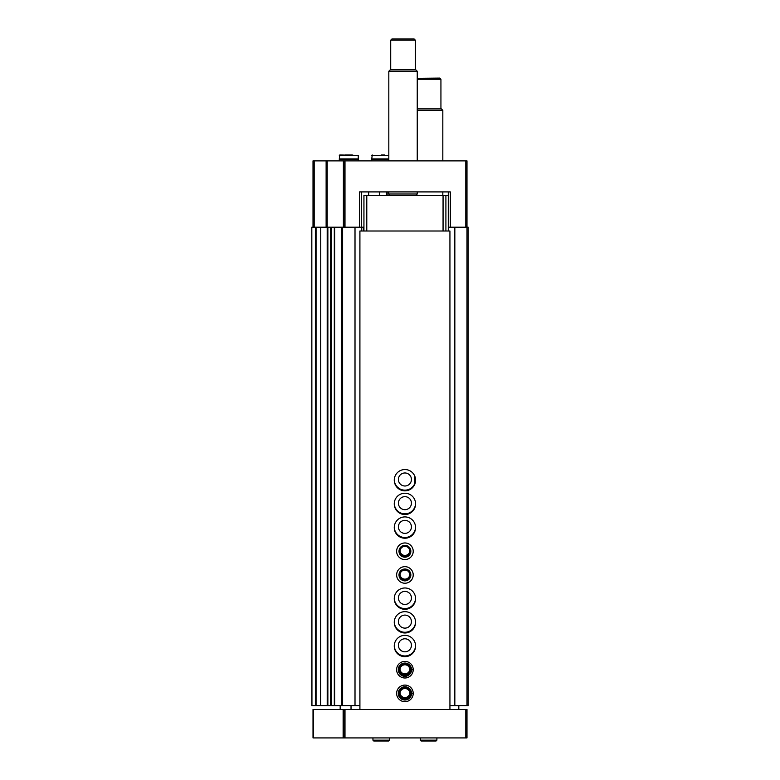 <?xml version="1.0" encoding="UTF-8"?>
<svg xmlns="http://www.w3.org/2000/svg" width="780" height="780" viewBox="0 0 780 780"><rect width="100%" height="100%" fill="white"/><g stroke="black" fill="none" stroke-linecap="round" stroke-linejoin="round"><path stroke-width="1.17" d="M311.942 705.705L311.825 227.204L311.825 705.705L334.376 705.705L334.308 227.204L359.522 227.204L359.522 191.909L450.323 191.909L450.323 227.204L468.175 227.204L468.175 705.705L466.986 705.705L466.986 160.875L465.806 160.875L465.806 227.204M313.014 216.547L313.014 160.875L465.806 160.875M450.323 227.204L448.276 227.204L448.276 230.997M363.938 227.204L359.522 227.204M313.014 160.875L313.014 227.204M343.805 160.875L343.805 227.204M386.451 191.909L386.451 195.458M311.942 227.204L320.755 227.204L320.599 705.705L320.755 227.204L330.486 227.204L330.427 705.705L330.486 227.204L334.308 227.204L334.308 705.705L341.435 705.705L341.435 227.204M341.435 705.705L355.007 705.705L355.007 227.204M355.007 705.705L359.911 705.705M361.579 230.997L361.579 191.909L368.677 191.909L368.677 195.458M394.27 479.837A10.657 10.657 0 0 0 414.638 483.873M394.27 503.529A10.657 10.657 0 0 0 404.927 513.835A10.657 10.657 0 0 0 415.574 503.529M394.27 527.212A10.657 10.657 0 0 0 404.927 537.517A10.657 10.657 0 0 0 415.574 527.212M394.27 598.279A10.657 10.657 0 0 0 404.927 608.585A10.657 10.657 0 0 0 415.574 598.279M394.27 621.962A10.657 10.657 0 0 0 404.927 632.268A10.657 10.657 0 0 0 415.574 621.962M394.27 645.655A10.657 10.657 0 0 0 404.927 655.96A10.657 10.657 0 0 0 415.574 645.655M448.276 191.909L448.276 227.204M449.933 705.705L454.837 705.705L454.837 227.204M454.837 705.705L466.986 705.705M409.802 693.03A4.894 4.894 0 0 1 404.927 697.573A4.894 4.894 0 0 1 400.043 693.03M409.802 669.347A4.894 4.894 0 0 1 404.927 673.881A4.894 4.894 0 0 1 400.043 669.347M404.927 651.817A6.513 6.513 0 0 1 399.282 642.047A6.513 6.513 0 0 1 410.563 642.047A6.513 6.513 0 0 1 404.927 651.817M404.927 628.124A6.513 6.513 0 0 1 399.282 618.355A6.513 6.513 0 0 1 410.563 618.355A6.513 6.513 0 0 1 404.927 628.124M404.927 604.442A6.513 6.513 0 0 1 399.282 594.662A6.513 6.513 0 0 1 410.563 594.662A6.513 6.513 0 0 1 404.927 604.442M409.802 574.587A4.894 4.894 0 0 1 404.927 579.13A4.894 4.894 0 0 1 400.043 574.587M409.802 550.904A4.894 4.894 0 0 1 404.927 555.448A4.894 4.894 0 0 1 400.043 550.904M404.927 533.374A6.513 6.513 0 0 1 399.282 523.604A6.513 6.513 0 0 1 410.563 523.604A6.513 6.513 0 0 1 404.927 533.374M404.927 509.681A6.513 6.513 0 0 1 399.282 499.912A6.513 6.513 0 0 1 410.563 499.912A6.513 6.513 0 0 1 404.927 509.681M404.927 485.998A6.513 6.513 0 0 1 399.282 476.229A6.513 6.513 0 0 1 410.563 476.229A6.513 6.513 0 0 1 404.927 485.998M390.273 195.458L388.82 194.005L417.241 194.005L417.241 191.909M388.82 160.875L388.82 71.243L417.241 71.243L417.241 160.875M388.82 71.243L390.273 69.79L415.789 69.79L417.241 71.243M390.712 69.79L390.712 40.18L415.35 40.18L415.35 69.79M390.712 40.18L391.892 39L414.16 39L415.35 40.18M381.235 154.957L384.784 154.957M388.82 158.905L371.758 158.905L372.235 154.957M388.82 159.256L371.758 159.256L371.758 160.875M352.336 154.957L345.228 154.957M358.254 155.425L339.778 154.957L339.31 158.905L358.254 158.905L358.254 155.425L339.31 155.425M358.254 160.875L358.254 159.256L339.31 159.256L339.31 160.875M414.638 484.585L414.638 475.8M343.132 709.498L466.986 709.498L466.986 737.919L313.014 737.919L313.014 709.498L343.132 709.498L343.132 737.919M343.805 709.498L343.805 737.919M340.168 709.498L340.168 705.705M458.815 705.705L458.815 709.498M351.029 705.705L351.029 709.498M449.933 709.498L449.933 230.997L359.911 230.997L359.911 709.498M404.927 490.854A10.657 10.657 0 0 1 395.694 474.864A10.657 10.657 0 0 1 414.151 474.864A10.657 10.657 0 0 1 404.927 490.854M404.927 514.537A10.657 10.657 0 0 1 395.694 498.547A10.657 10.657 0 0 1 414.151 498.547A10.657 10.657 0 0 1 404.927 514.537M404.927 538.229A10.657 10.657 0 0 1 395.694 522.239A10.657 10.657 0 0 1 414.151 522.239A10.657 10.657 0 0 1 404.927 538.229M404.927 559.553A8.287 8.287 0 0 1 397.741 547.111A8.287 8.287 0 0 1 412.103 547.111A8.287 8.287 0 0 1 404.927 559.553M404.927 583.235A8.287 8.287 0 0 1 397.741 570.804A8.287 8.287 0 0 1 412.103 570.804A8.287 8.287 0 0 1 404.927 583.235M404.927 609.297A10.657 10.657 0 0 1 395.694 593.307A10.657 10.657 0 0 1 414.151 593.307A10.657 10.657 0 0 1 404.927 609.297M404.927 632.98A10.657 10.657 0 0 1 395.694 616.99A10.657 10.657 0 0 1 414.151 616.99A10.657 10.657 0 0 1 404.927 632.98M404.927 656.672A10.657 10.657 0 0 1 395.694 640.682A10.657 10.657 0 0 1 414.151 640.682A10.657 10.657 0 0 1 404.927 656.672M413.215 669.62A8.287 8.287 0 0 1 413.215 669.776L411.557 669.718A6.63 6.63 0 0 1 401.602 675.441A6.63 6.63 0 0 1 401.602 663.956A6.63 6.63 0 0 1 411.557 669.679L413.215 669.62A8.287 8.287 0 0 0 400.754 662.532A8.287 8.287 0 0 0 400.754 676.865A8.287 8.287 0 0 0 413.215 669.776A8.287 8.287 0 0 1 400.754 676.865A8.287 8.287 0 0 1 400.754 662.532A8.287 8.287 0 0 1 413.215 669.62M413.215 693.303A8.287 8.287 0 0 1 413.215 693.469L411.557 693.41A6.63 6.63 0 0 1 401.602 699.124A6.63 6.63 0 0 1 401.602 687.648A6.63 6.63 0 0 1 411.557 693.361L413.215 693.303A8.287 8.287 0 0 0 400.754 686.225A8.287 8.287 0 0 0 400.754 700.557A8.287 8.287 0 0 0 413.215 693.469A8.287 8.287 0 0 1 400.754 700.557A8.287 8.287 0 0 1 400.754 686.225A8.287 8.287 0 0 1 413.215 693.303M363.938 230.997L363.938 195.458L448.276 195.458M366.785 195.458L366.785 230.997M443.06 195.458L443.06 230.997M445.906 195.458L445.906 230.997M404.927 699.309A5.918 5.918 0 0 1 399.799 690.427A5.918 5.918 0 0 1 410.056 690.427A5.918 5.918 0 0 1 404.927 699.309M404.927 698.285A4.894 4.894 0 0 1 400.686 690.934A4.894 4.894 0 0 1 409.168 690.934A4.894 4.894 0 0 1 404.927 698.285M404.927 675.617A5.918 5.918 0 0 1 399.799 666.734A5.918 5.918 0 0 1 410.056 666.734A5.918 5.918 0 0 1 404.927 675.617M404.927 674.593A4.894 4.894 0 0 1 400.686 667.251A4.894 4.894 0 0 1 409.168 667.251A4.894 4.894 0 0 1 404.927 674.593M404.927 580.866A5.918 5.918 0 0 1 399.799 571.984A5.918 5.918 0 0 1 410.056 571.984A5.918 5.918 0 0 1 404.927 580.866M404.927 579.842A4.894 4.894 0 0 1 400.686 572.5A4.894 4.894 0 0 1 409.168 572.5A4.894 4.894 0 0 1 404.927 579.842M404.927 557.183A5.918 5.918 0 0 1 399.799 548.301A5.918 5.918 0 0 1 410.056 548.301A5.918 5.918 0 0 1 404.927 557.183M404.927 556.15A4.894 4.894 0 0 1 400.686 548.808A4.894 4.894 0 0 1 409.168 548.808A4.894 4.894 0 0 1 404.927 556.15M417.241 110.331L442.825 110.331L442.825 160.875M417.241 108.878L441.373 108.878L442.825 110.331M417.241 79.267L440.934 79.267L440.934 108.878M417.241 78.322L439.744 78.088L440.934 79.267M436.898 740.171L436.898 737.919L436.898 740.171L436.078 741L436.898 740.171L420.322 740.171L421.151 741L421.98 740.171M389.522 740.171L389.522 737.919L389.522 740.171L388.694 741L389.522 740.171L372.947 740.171L373.776 741L374.605 740.171M344.994 160.875L344.994 227.204M314.194 160.875L314.194 227.204M326.128 160.875L326.128 227.204M327.19 160.875L327.21 705.705M343.385 160.875L343.385 227.204M387.865 191.909L387.865 195.458M315.383 705.705L315.383 227.204M316.066 705.705L316.066 227.204M327.863 705.705L327.863 227.204M331.49 705.705L331.49 227.204M334.63 705.705L334.63 227.204M342.625 705.705L342.625 227.204M363.236 230.997L363.236 227.204M379.343 191.909L379.343 195.458M388.82 155.425L371.758 155.425M465.806 709.498L465.806 737.919M313.404 709.498L313.404 737.919M344.994 709.498L344.994 737.919M411.557 693.361A6.63 6.63 0 0 0 401.602 687.648A6.63 6.63 0 0 0 401.602 699.124A6.63 6.63 0 0 0 411.557 693.41M411.557 669.679A6.63 6.63 0 0 0 401.602 663.956A6.63 6.63 0 0 0 401.602 675.441A6.63 6.63 0 0 0 411.557 669.718M415.789 195.458L417.241 194.005M388.82 194.005L388.82 191.909M442.825 195.458L442.825 191.909M420.322 737.919L420.322 740.171M436.069 741L421.151 741M372.947 737.919L372.947 740.171M388.694 741L373.776 741"/></g></svg>
